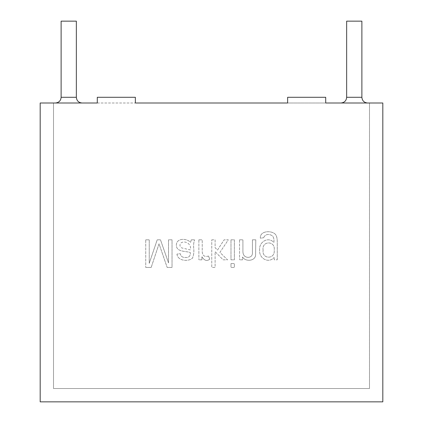 <?xml version="1.0" encoding="UTF-8"?>
<svg xmlns="http://www.w3.org/2000/svg" width="423" height="423" viewBox="0 0 423 423"><rect width="100%" height="100%" fill="white"/><g stroke="black" fill="none" stroke-linecap="round" stroke-linejoin="round"><path stroke-width="0.32" stroke-dasharray="2.12 1.59" d="M53.51 388.526L53.51 103.001L369.49 103.001L369.49 388.526L53.51 388.526L53.51 103.001L135.36 103.001L135.36 97.29L97.29 97.29L97.29 103.001L40.185 103.001L40.185 401.85L382.815 401.85L382.815 103.001L325.71 103.001L369.49 103.001L369.49 388.526L53.51 388.526L53.51 103.001L53.51 388.526L369.49 388.526L53.51 388.526M367.587 103.001L340.938 103.001L367.587 103.001M82.062 103.001L55.413 103.001L82.062 103.001M325.71 103.001L325.71 97.29L325.71 103.001L325.71 97.29L287.64 97.29L325.71 97.29L287.64 97.29L287.64 103.001L369.49 103.001L369.49 388.526L369.49 103.001M61.123 21.15L76.352 21.15M346.649 21.15L361.877 21.15M287.64 103.001L287.64 97.29L287.64 103.001L135.36 103.001L135.36 97.29L97.29 97.29L135.36 97.29L135.36 103.001L287.64 103.001L135.36 103.001M277.266 259.828L277.266 242.543C277.271 239.423 276.949 237.218 276.314 235.934C274.49 230.202 259.606 229.752 260.346 238.191L263.614 237.737L260.346 238.191C259.606 229.752 274.49 230.202 276.314 235.934C276.949 237.218 277.271 239.423 277.266 242.543L277.266 259.828L274.22 259.828L274.22 257.369L274.22 259.828L277.266 259.828M263.614 237.737C265.263 234.363 268.029 233.612 271.91 235.479C273.596 236.748 274.257 239.064 273.887 242.432C267.96 236.108 258.781 242.252 259.648 249.935C258.665 258.194 268.515 264.042 274.22 257.369C268.515 264.042 258.665 258.194 259.648 249.935C258.781 242.252 267.96 236.108 273.887 242.432C274.257 239.064 273.596 236.748 271.91 235.479C268.029 233.612 265.263 234.363 263.614 237.737M239.54 239.825L242.913 239.825L239.54 239.825L239.54 259.828L239.54 239.825M242.585 259.828L239.54 259.828L242.585 259.828L242.585 256.983L242.585 259.828M242.585 256.983C245.076 261.747 254.736 261.414 255.592 255.423L255.778 239.825L252.42 239.825L255.778 239.825L255.592 255.423C254.736 261.414 245.076 261.747 242.585 256.983M252.42 239.825L252.42 252.013C252.7 255.302 251.304 257.089 248.238 257.369C244.552 257.21 242.781 255.006 242.913 250.765L242.913 239.825L242.913 250.765C242.781 255.006 244.552 257.21 248.238 257.369C251.304 257.089 252.7 255.302 252.42 252.013L252.42 239.825M230.99 239.825L234.363 239.825L234.363 259.828L230.99 259.828L230.99 239.825L230.99 259.828L234.363 259.828L234.363 239.825L230.99 239.825M230.99 263.55L234.363 263.55L234.363 267.426L230.99 267.426L230.99 263.55L230.99 267.426L234.363 267.426L234.363 263.55L230.99 263.55M211.759 239.825L215.117 239.825L215.117 247.735L217.501 250.067L224.127 239.825L228.309 239.825L219.902 252.394L227.537 259.828L223.154 259.828L215.117 251.68L215.117 267.426L211.759 267.426L211.759 239.825L211.759 267.426L215.117 267.426L215.117 251.68L223.154 259.828L227.537 259.828L219.902 252.394L228.309 239.825L224.127 239.825L217.501 250.067L215.117 247.735L215.117 239.825L211.759 239.825M198.873 239.825L202.231 239.825L198.873 239.825L198.873 259.828L198.873 239.825M201.919 259.828L198.873 259.828L201.919 259.828L201.919 256.782L201.919 259.828M201.919 256.782C204.325 260.626 206.932 261.43 209.739 259.188L208.528 256.047L209.739 259.188C206.932 261.43 204.325 260.626 201.919 256.782M208.528 256.047C204.108 257.284 202.009 255.36 202.231 250.284L202.231 239.825L202.231 250.284C202.009 255.36 204.108 257.284 208.528 256.047M191.281 239.825L190.546 242.342C186.358 237.863 176.264 238.186 176.359 245.113C176.28 252.293 186.21 250.955 190.308 252.542C190.535 256.084 188.933 257.723 185.496 257.459C182.609 257.66 180.864 256.401 180.267 253.678L176.946 254.123L180.267 253.678C180.864 256.401 182.609 257.66 185.496 257.459C188.933 257.723 190.535 256.084 190.308 252.542C186.21 250.955 176.28 252.293 176.359 245.113C176.264 238.186 186.358 237.863 190.546 242.342L191.281 239.825L194.728 239.825L191.281 239.825M176.946 254.123C177.697 261.054 188.431 261.874 192.47 258.157C193.729 255.217 194.136 251.897 193.681 248.195C193.438 244.473 193.787 241.681 194.728 239.825C193.787 241.681 193.438 244.473 193.681 248.195C194.136 251.897 193.729 255.217 192.47 258.157C188.431 261.874 177.697 261.054 176.946 254.123M145.734 239.825L149.24 239.825L149.24 263.333L157.203 239.825L160.486 239.825L168.523 262.91L168.523 239.825L172.029 239.825L172.029 267.426L167.164 267.426L172.029 267.426L172.029 239.825L168.523 239.825L168.523 262.91L160.486 239.825L157.203 239.825L149.24 263.333L149.24 239.825L145.734 239.825L145.734 267.426L145.734 239.825M151.185 267.426L145.734 267.426L151.185 267.426L159.037 243.807L167.164 267.426L159.037 243.807L151.185 267.426M97.29 103.001L97.29 97.29L97.29 103.001L53.51 103.001M180.986 242.929C185.258 240.063 192.026 244.309 190.271 249.898L181.753 247.92C179.664 246.514 179.405 244.848 180.986 242.929C185.258 240.063 192.026 244.309 190.271 249.898L181.753 247.92C179.664 246.514 179.405 244.848 180.986 242.929M263.117 250.178C261.451 240.513 275.738 240.581 274.167 250.067C275.51 259.505 261.71 259.495 263.117 250.178C261.451 240.513 275.738 240.581 274.167 250.067C275.51 259.505 261.71 259.495 263.117 250.178M61.123 97.29L76.352 97.29M346.649 97.29L361.877 97.29"/><path stroke-width="0.63" d="M53.51 103.001L97.29 103.001L40.185 103.001L40.185 401.85L382.815 401.85L382.815 103.001L325.71 103.001L369.49 103.001M135.36 103.001L287.64 103.001L135.36 103.001L135.36 97.29L97.29 97.29L97.29 103.001M61.123 97.29L61.123 21.15L76.352 21.15L76.352 97.29L61.123 97.29C60.817 100.727 58.913 102.63 55.413 103.001M346.649 97.29L346.649 21.15L361.877 21.15L361.877 97.29L346.649 97.29C346.342 100.727 344.438 102.63 340.938 103.001M82.062 103.001C78.593 102.662 76.69 100.759 76.352 97.29M367.587 103.001C364.118 102.662 362.215 100.759 361.877 97.29M287.64 103.001L287.64 97.29L325.71 97.29L325.71 103.001"/></g></svg>
